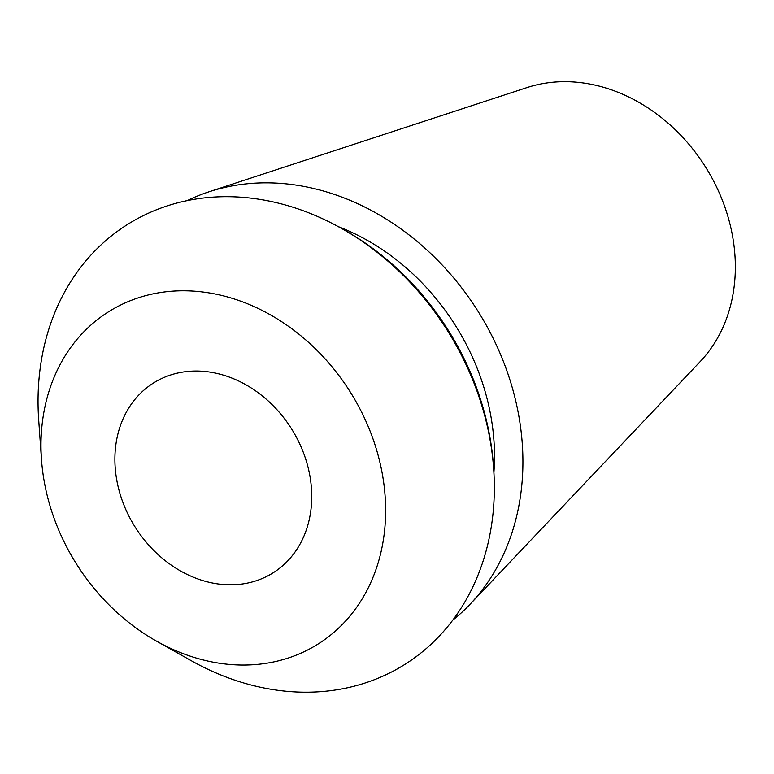 <?xml version="1.0" encoding="UTF-8"?>
<svg xmlns="http://www.w3.org/2000/svg" width="774" height="774" viewBox="0 0 774 774"><rect width="100%" height="100%" fill="white"/><g stroke="black" fill="none" stroke-linecap="round" stroke-linejoin="round"><path stroke-width="1.16" d="M452.771 620.158A249.296 205.207 -122.3 0 0 470.07 604.242L700.238 361.545A165.559 136.282 -122.3 0 0 705.249 166.545A165.559 136.282 -122.3 0 0 526.871 87.626L209.009 191.788A249.296 205.207 -122.3 0 0 187.231 200.611M470.07 604.242A249.296 205.207 -122.3 0 0 477.606 310.626A249.296 205.207 -122.3 0 0 209.009 191.788M493.899 472.498A216.884 178.523 -122.3 0 0 338.286 226.627M156.474 641.114L190.936 660.512A260.035 214.05 -122.3 0 0 269.604 689.024A260.035 214.05 -122.3 0 0 493.677 468.899L493.435 465.513A254.578 209.551 -122.3 0 0 344.391 230.042L341.44 228.378A260.035 214.05 -122.3 0 0 38.7 419.992L41.486 459.437A196.412 161.679 -122.3 0 0 156.474 641.114A196.412 161.679 -122.3 0 0 215.888 662.65A196.412 161.679 -122.3 0 0 385.529 503.98A196.412 161.679 -122.3 0 0 203.688 292.108A196.412 161.679 -122.3 0 0 41.486 459.437M493.677 468.899A260.035 214.05 -122.3 0 0 341.44 228.378M311.728 494.963A112.182 92.338 -122.3 0 0 211.834 372.4A112.182 92.338 -122.3 0 0 153.31 383.12A112.182 92.338 -122.3 0 0 135.286 527.297A112.182 92.338 -122.3 0 0 273.309 572.702A112.182 92.338 -122.3 0 0 311.728 494.963"/></g></svg>
